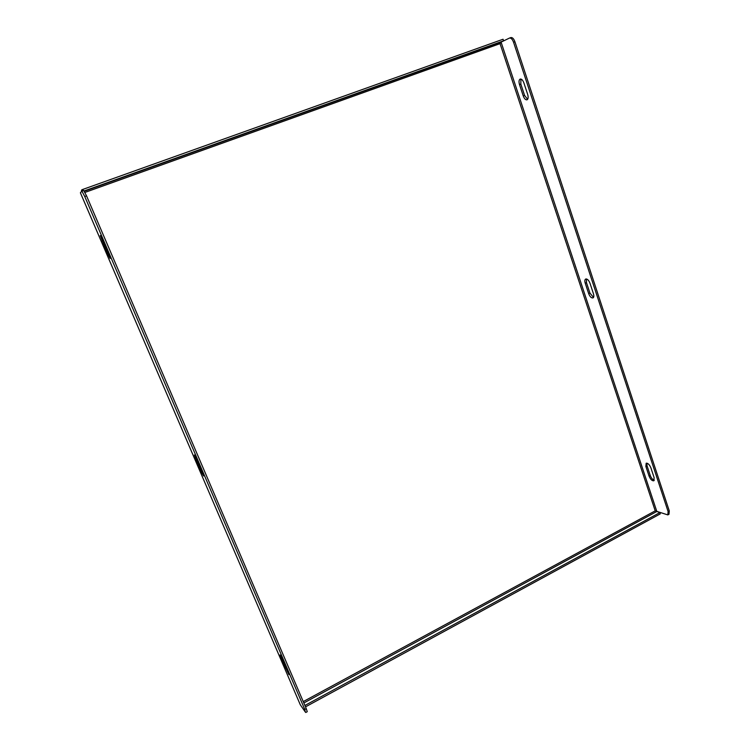 <?xml version="1.0" encoding="UTF-8"?>
<svg xmlns="http://www.w3.org/2000/svg" width="750" height="750" viewBox="0 0 750 750"><rect width="100%" height="100%" fill="white"/><g stroke="black" fill="none" stroke-linecap="round" stroke-linejoin="round"><path stroke-width="1.12" d="M82.359 190.856L81.891 189.75L81.609 190.688M509.634 38.016L510.872 37.566C512.428 37.331 513.778 38.737 514.931 41.784L513.562 42.272C512.409 39.225 511.059 37.819 509.513 38.053L501.084 42.122L500.044 43.641L501 42.075L503.578 40.828L503.053 39.244L81.891 189.75M84.131 190.959L503.578 40.828M514.931 41.784L669.281 510.928L668.991 514.266L667.809 514.903L668.1 511.566L669.281 510.928M513.562 42.272L668.1 511.566M305.512 706.866L660.272 513.891L659.841 512.606L655.219 510.853L667.809 514.903M588.694 293.681C589.941 296.747 591.375 298.153 592.997 297.909C593.934 297.309 594.084 295.931 593.456 293.784L589.978 283.238C588.741 280.181 587.316 278.775 585.703 279.019C584.747 279.628 584.587 281.034 585.234 283.219L588.694 293.681L589.95 293.109L593.522 297.422M523.266 95.963C524.334 98.747 525.591 100.031 527.025 99.816C528.244 99.047 528.459 97.228 527.672 94.378L523.884 82.922C522.825 80.147 521.578 78.863 520.163 79.078C518.916 79.866 518.7 81.712 519.506 84.6L523.266 95.963L524.597 95.456L527.616 99.337M650.906 467.897C649.481 464.587 647.897 463.031 646.163 463.238L645.872 466.444L649.069 476.109C650.494 479.428 652.087 480.984 653.831 480.788L654.122 477.638L650.906 467.897M586.434 278.944L586.491 282.656L589.95 293.109M520.903 79.05L520.847 84.103L524.597 95.456M646.884 463.144L647.053 465.825L650.25 475.481C651.272 478.087 652.622 479.681 654.291 480.253M659.841 512.606L304.913 705.478M300.253 704.709L305.325 712.05L304.772 709.453L84.75 196.491L81.825 191.053L80.381 192.787L300.216 704.597M304.772 709.453L306.262 708.638L86.541 195.844L84.75 196.491M306.262 708.638L307.256 711.684L305.766 712.491M83.606 190.416L81.825 191.053L83.606 190.416L86.541 195.844M202.312 472.097L194.334 454.978L200.512 470.344L203.569 475.969L202.312 472.097M108.403 253.209L100.284 235.584L107.419 253.481L110.119 258.478L108.403 253.209M281.016 657.853L288.909 674.606L283.453 661.2L280.05 654.919L281.016 657.853L281.7 657.497M84.956 192.431L500.044 43.641L655.219 510.853L303.253 701.597M81.441 190.294L81.778 191.091M84.319 191.269L501 42.075M501.084 42.122L656.812 511.425M656.775 511.519L303.834 702.966M300.3 704.803L80.391 192.769M286.312 667.856L285.497 668.288M647.053 465.825L645.872 466.444M650.25 475.481L649.069 476.109M102.984 240.6L102.038 240.956M108.366 253.125L107.419 253.481M520.847 84.103L519.506 84.6M196.453 458.55L195.619 458.925M201.394 469.941L200.512 470.344M586.491 282.656L585.234 283.219M81.769 191.1L81.469 190.444M509.513 38.053L510.872 37.566"/></g></svg>
